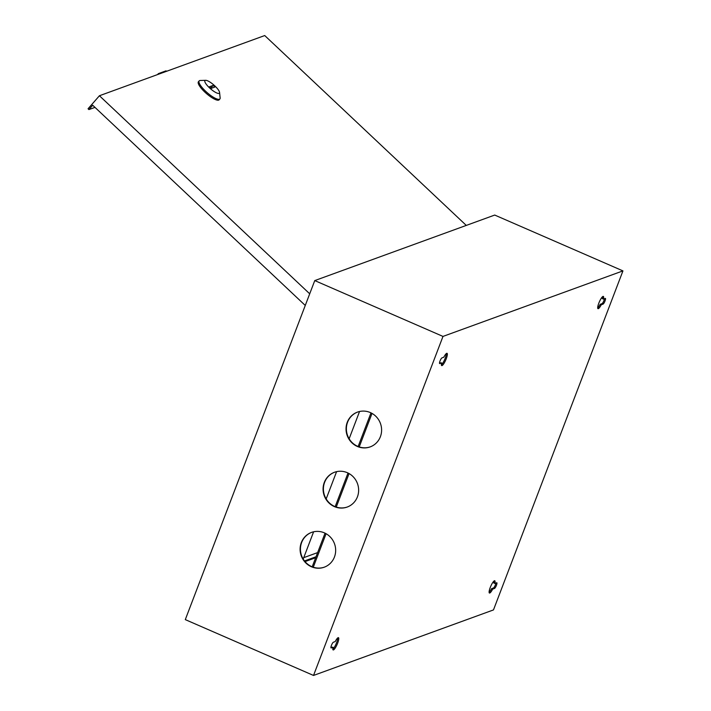 <?xml version="1.0" encoding="UTF-8"?>
<svg xmlns="http://www.w3.org/2000/svg" width="711" height="711" viewBox="0 0 711 711"><rect width="100%" height="100%" fill="white"/><g stroke="black" fill="none" stroke-linecap="round" stroke-linejoin="round"><path stroke-width="1.07" d="M441.638 362.903L439.789 363.57A3.102 0.684 -66.5 0 1 439.638 363.579A3.102 0.684 -66.5 0 1 440.127 360.753A3.102 0.684 -66.5 0 1 441.966 357.882L443.806 357.215A6.692 1.466 -66.5 0 1 446.712 353.331A6.692 1.466 -66.5 0 1 447.05 353.323A6.692 1.466 -66.5 0 1 445.993 359.411A6.692 1.466 -66.5 0 1 442.038 365.578A6.692 1.466 -66.5 0 1 441.709 365.587A6.692 1.466 -66.5 0 1 441.638 362.903L439.514 362.823M446.295 353.589A6.692 1.466 -66.5 0 1 444.659 359.579A6.692 1.466 -66.5 0 1 441.389 364.85M333.059 647.25L331.21 647.917A3.102 0.684 -66.5 0 1 331.059 647.925A3.102 0.684 -66.5 0 1 331.548 645.099A3.102 0.684 -66.5 0 1 333.379 642.229L335.228 641.562A6.692 1.466 -66.5 0 1 338.134 637.678A6.692 1.466 -66.5 0 1 338.463 637.669A6.692 1.466 -66.5 0 1 337.414 643.757A6.692 1.466 -66.5 0 1 333.459 649.925A6.692 1.466 -66.5 0 1 333.121 649.934A6.692 1.466 -66.5 0 1 333.059 647.25L330.935 647.17M337.716 637.936A6.692 1.466 -66.5 0 1 336.072 643.926A6.692 1.466 -66.5 0 1 332.81 649.196M494.829 583.438L496.678 582.771A3.102 0.684 -66.5 0 1 496.829 582.762A3.102 0.684 -66.5 0 1 496.34 585.588A3.102 0.684 -66.5 0 1 494.5 588.45L492.661 589.126A6.692 1.466 -66.5 0 1 489.755 593.01A6.692 1.466 -66.5 0 1 489.417 593.018A6.692 1.466 -66.5 0 1 490.474 586.931A6.692 1.466 -66.5 0 1 494.429 580.763A6.692 1.466 -66.5 0 1 494.758 580.754A6.692 1.466 -66.5 0 1 494.829 583.438L493.763 582.976A6.692 1.466 -66.5 0 0 494.012 581.02M603.408 299.091L605.257 298.424A3.102 0.684 -66.5 0 1 605.408 298.416A3.102 0.684 -66.5 0 1 604.919 301.242A3.102 0.684 -66.5 0 1 603.088 304.104L601.239 304.779A6.692 1.466 -66.5 0 1 598.333 308.663A6.692 1.466 -66.5 0 1 598.004 308.672A6.692 1.466 -66.5 0 1 599.053 302.584A6.692 1.466 -66.5 0 1 603.008 296.416A6.692 1.466 -66.5 0 1 603.346 296.407A6.692 1.466 -66.5 0 1 603.408 299.091L602.341 298.629A6.692 1.466 -66.5 0 0 602.59 296.674M370.324 446.837A18.522 17.686 70 0 1 351.465 441.887A18.522 17.686 70 0 1 347.599 422.165A18.522 17.686 70 0 1 357.66 412.042M380.385 436.714A18.522 17.686 70 0 1 370.164 446.899A18.522 17.686 70 0 1 351.198 442.082A18.522 17.686 70 0 1 347.261 422.29A18.522 17.686 70 0 1 357.491 412.104A18.522 17.686 70 0 1 376.448 416.922A18.522 17.686 70 0 1 380.385 436.714M347.359 506.987A18.522 17.686 70 0 1 328.5 502.037A18.522 17.686 70 0 1 324.625 482.316A18.522 17.686 70 0 1 334.685 472.193M357.42 496.865A18.522 17.686 70 0 1 347.19 507.05A18.522 17.686 70 0 1 328.233 502.233A18.522 17.686 70 0 1 324.296 482.44A18.522 17.686 70 0 1 334.517 472.255A18.522 17.686 70 0 1 353.483 477.072A18.522 17.686 70 0 1 357.42 496.865M324.385 567.138A18.522 17.686 70 0 1 305.534 562.188A18.522 17.686 70 0 1 301.66 542.466A18.522 17.686 70 0 1 311.72 532.343M334.446 557.015A18.522 17.686 70 0 1 324.225 567.2A18.522 17.686 70 0 1 305.259 562.383A18.522 17.686 70 0 1 301.322 542.591A18.522 17.686 70 0 1 311.551 532.406A18.522 17.686 70 0 1 330.508 537.223A18.522 17.686 70 0 1 334.446 557.015M304.486 560.952L316.04 556.749M313.524 675.45L185.295 619.619L314.76 280.587L442.989 336.419L313.524 675.45L493.478 609.922L622.943 270.891L442.989 336.419M317.621 552.598L303.739 557.655M622.943 270.891L494.714 215.06L314.76 280.587M305.019 561.61L315.666 557.735M495.887 583.056A3.102 0.684 -66.5 0 1 494.856 586.051A3.102 0.684 -66.5 0 1 493.434 587.988L491.585 588.664A6.692 1.466 -66.5 0 1 489.106 592.281M604.466 298.709A3.102 0.684 -66.5 0 1 603.435 301.704A3.102 0.684 -66.5 0 1 602.013 303.641L600.173 304.317A6.692 1.466 -66.5 0 1 597.684 307.934M601.239 304.779L600.173 304.317M492.661 589.126L491.585 588.664M219.077 93.381A9.554 2.506 41.1 0 0 219.566 92.421A9.554 2.506 41.1 0 0 213.833 84.991A9.554 2.506 41.1 0 0 205.701 80.325A9.554 2.506 41.1 0 0 205.292 80.396A9.554 2.506 41.1 0 0 209.514 87.862A9.554 2.506 41.1 0 0 219.077 93.381M219.566 92.421L220.134 97.878A13.74 3.608 -138.9 0 1 219.886 98.962A13.74 3.608 -138.9 0 1 219.432 99.256A13.74 3.608 -138.9 0 1 206.421 91.986A13.74 3.608 -138.9 0 1 199.178 80.894A13.74 3.608 -138.9 0 1 199.622 80.601A13.74 3.608 -138.9 0 1 200.218 80.494L205.701 80.325M199.178 80.894L198.422 81.765A13.74 3.608 41.1 0 0 205.666 92.857A13.74 3.608 41.1 0 0 218.677 100.127A13.74 3.608 41.1 0 0 219.121 99.824L219.886 98.962M94.981 107.379L88.919 109.583L92.706 105.237L305.268 305.454M466.283 225.414L264.723 35.55L99.424 95.745L309.712 293.812M88.919 109.583L88.057 108.774L99.424 95.745M213.158 85.409L209.487 86.742L211.211 88.368L214.873 87.026L213.158 85.409L210.865 88.04M158.855 74.104L158.366 73.633L166.027 70.842L166.516 71.313M157.54 74.584L158.366 73.633M303.197 559.077L313.613 531.792M326.171 498.926L336.587 471.642M349.137 438.776L359.553 411.491M372.022 413.411L359.224 446.917M349.057 473.562L336.259 507.067M326.082 533.712L313.284 567.218M370.982 412.869L358.131 446.517M348.017 473.019L335.165 506.667M325.043 533.17L312.191 566.818M603.088 304.104L602.013 303.641M494.5 588.45L493.434 587.988"/></g></svg>
